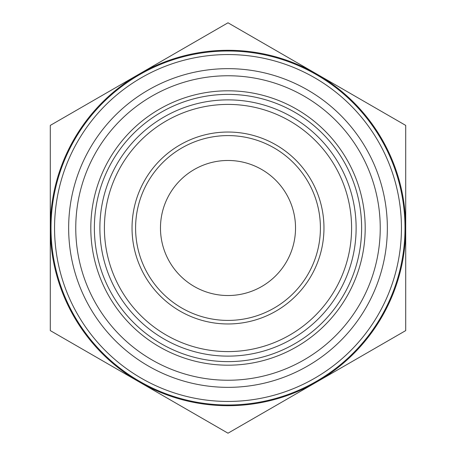 <?xml version="1.0" encoding="UTF-8"?>
<svg xmlns="http://www.w3.org/2000/svg" width="456" height="456" viewBox="0 0 456 456"><rect width="100%" height="100%" fill="white"/><g stroke="black" fill="none" stroke-linecap="round" stroke-linejoin="round"><path stroke-width="0.68" d="M94.375 228A133.625 133.625 0 0 1 228 94.375A133.625 133.625 0 0 1 361.625 228A133.625 133.625 0 0 1 228 361.625A133.625 133.625 0 0 1 94.375 228M228 351.593A123.593 123.593 0 0 1 104.407 228A123.593 123.593 0 0 1 228 104.407A123.593 123.593 0 0 1 351.593 228A123.593 123.593 0 0 1 228 351.593M228 356.125A128.125 128.125 0 0 1 99.875 228A128.125 128.125 0 0 1 228 99.875A128.125 128.125 0 0 1 356.125 228A128.125 128.125 0 0 1 228 356.125M228 387.349A159.349 159.349 0 0 1 68.651 228A159.349 159.349 0 0 1 228 68.651A159.349 159.349 0 0 1 387.349 228A159.349 159.349 0 0 1 228 387.349M228 380.241A152.241 152.241 0 0 1 75.759 228A152.241 152.241 0 0 1 228 75.759A152.241 152.241 0 0 1 380.241 228A152.241 152.241 0 0 1 228 380.241M228 90.807A137.193 137.193 0 0 1 365.193 228A137.193 137.193 0 0 1 228 365.193A137.193 137.193 0 0 1 90.807 228A137.193 137.193 0 0 1 228 90.807M228 22.8L139.148 74.1A177.709 177.709 0 0 1 405.709 228A177.709 177.709 0 0 1 139.148 381.9L228 433.2L405.709 330.6L405.709 125.4L228 22.8M228 401.445A173.445 173.445 0 0 1 54.555 228A173.445 173.445 0 0 1 228 54.555A173.445 173.445 0 0 1 401.445 228A173.445 173.445 0 0 1 228 401.445M228 404.996A176.996 176.996 0 0 1 51.004 228A176.996 176.996 0 0 1 228 51.004A176.996 176.996 0 0 1 404.996 228A176.996 176.996 0 0 1 228 404.996M228 295.528A67.528 67.528 0 0 1 160.472 228A67.528 67.528 0 0 1 228 160.472A67.528 67.528 0 0 1 295.528 228A67.528 67.528 0 0 1 228 295.528M228 320.408A92.408 92.408 0 0 1 135.592 228A92.408 92.408 0 0 1 228 135.592A92.408 92.408 0 0 1 320.408 228A92.408 92.408 0 0 1 228 320.408M228 323.965A95.965 95.965 0 0 1 132.035 228A95.965 95.965 0 0 1 228 132.035A95.965 95.965 0 0 1 323.965 228A95.965 95.965 0 0 1 228 323.965M405.709 203.416L405.709 181.619M50.291 252.584L50.291 274.381M405.709 235.381L405.709 250.424M405.709 274.381L405.709 252.584M50.291 228A177.709 177.709 0 0 1 139.148 74.1L50.291 125.4L50.291 330.6L139.148 381.9A177.709 177.709 0 0 1 50.291 228"/></g></svg>
